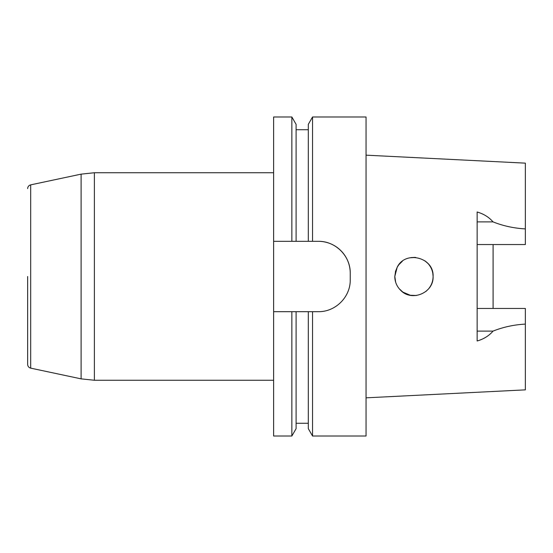 <?xml version="1.0" encoding="UTF-8"?>
<svg xmlns="http://www.w3.org/2000/svg" width="553" height="553" viewBox="0 0 553 553"><rect width="100%" height="100%" fill="white"/><g stroke="black" fill="none" stroke-linecap="round" stroke-linejoin="round"><path stroke-width="0.83" d="M291.853 436.013L296.097 428.658L296.097 311.685L291.853 311.685L291.853 436.013L273.624 436.013L273.624 241.315L296.097 241.315L296.097 124.342L291.853 116.987L291.853 241.315L312.549 241.315L312.549 116.987L366.045 116.987L366.045 436.013L312.549 436.013L312.549 311.685L308.304 311.685L308.304 428.658L312.549 436.013M318.321 241.315A31.922 31.922 0 0 1 350.243 273.237C350.54 256.046 335.547 241.039 318.321 241.315L308.304 241.315L308.304 124.342L312.549 116.987M400.731 290.38C396.86 286.544 394.877 281.919 394.78 276.5L397.213 267.182C405.487 250.067 434.126 257.415 433.089 276.5C433.905 292.737 411.826 302.104 400.731 290.38M395.609 270.977L394.814 276.5L395.658 282.196M410.976 257.58L414.999 257.38M425.769 261.445L427.898 263.387M433.089 276.237C433.082 281.042 431.534 285.307 428.43 289.019L425.914 291.438M416.34 295.496L410.126 295.261M402.957 292.191L399.204 288.735M402.805 292.081L410.409 295.316M433.082 275.878C432.847 271.129 431.14 266.988 427.96 263.463M398.941 264.583L397.22 267.182L395.409 271.703M433.089 276.265L432.785 273.127M428.077 263.587L424.953 260.843M415.759 257.442L409.759 257.816M402.321 261.272L398.789 264.776M493.103 308.456L493.103 244.544M366.045 397.835L525.35 389.858L525.35 308.456L477.142 308.456M366.045 155.165L525.35 163.142L525.35 244.544L477.142 244.544M525.35 324.099C513.937 324.735 503.168 327.072 493.041 331.109C488.997 335.809 483.702 339.107 477.142 341.001L477.142 211.999C483.702 213.893 488.997 217.191 493.041 221.891L477.142 221.891M273.624 311.685L318.321 311.685C335.533 311.975 350.533 296.968 350.243 279.763L350.243 273.237M273.624 241.315L273.624 116.987L291.853 116.987M525.35 228.901C513.937 228.265 503.168 225.928 493.041 221.891M27.65 276.5L27.65 364.392L27.65 276.5M493.041 331.109L477.142 331.109M81.104 174.14L30.685 184.861L30.685 368.139L81.104 378.86L81.104 174.14L94.376 172.743L94.376 380.257L81.104 378.86M296.097 129.727L308.304 129.727M296.097 423.273L308.304 423.273M273.624 172.743L94.376 172.743M273.624 380.257L94.376 380.257M30.685 368.139C28.791 367.607 27.781 366.356 27.65 364.392M30.685 184.861C28.791 185.393 27.781 186.644 27.65 188.608"/></g></svg>
